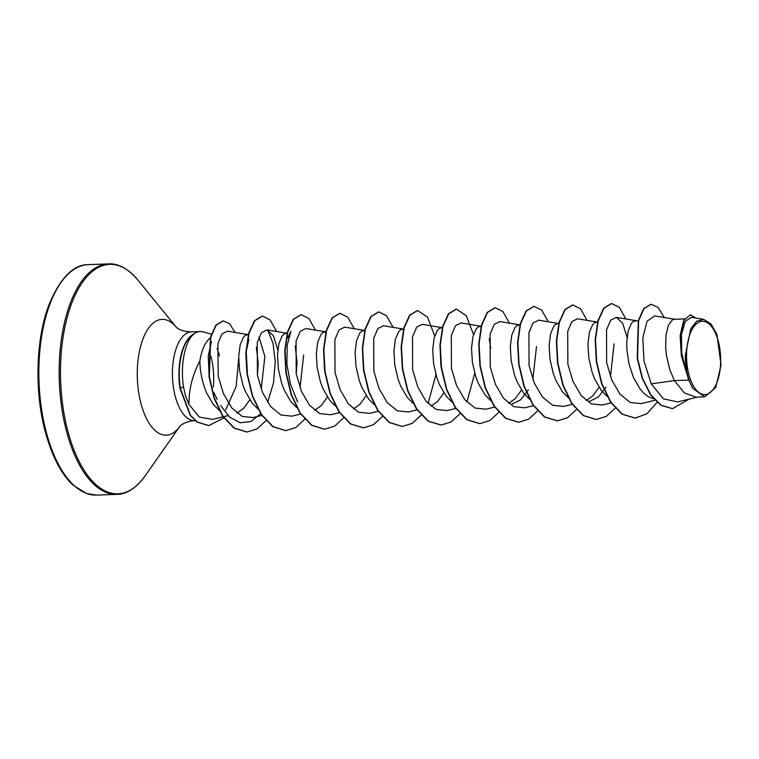 <?xml version="1.0" encoding="UTF-8"?>
<svg xmlns="http://www.w3.org/2000/svg" width="759" height="759" viewBox="0 0 759 759"><rect width="100%" height="100%" fill="white"/><g stroke="black" fill="none" stroke-linecap="round" stroke-linejoin="round"><path stroke-width="1.14" d="M718.337 341.408A36.688 17.002 -92.1 0 1 712.198 390.676A36.688 17.002 -92.1 0 1 688.887 374.462A36.688 17.002 -92.1 0 1 695.026 325.194A36.688 17.002 -92.1 0 1 718.337 341.408M211.363 334.112L202.985 331.882A44.43 20.588 87.9 0 0 200.082 331.55A44.43 20.588 87.9 0 0 193.554 334.14L193.924 334.026C184.864 341.009 180.12 365.515 183.526 386.967L185.462 395.705L188.858 404.243L189.37 395.107C190.49 383.523 193.991 372.138 199.873 360.952A39.667 18.387 87.9 0 1 210.613 337.708M219.503 355.933A44.43 20.588 87.9 0 0 217.036 348.343M259.018 337.024L264.872 356.379L261.219 389.13M217.159 399.3L214.029 392.801M256.39 347.186L258.212 363.476L257.415 375.269M249.834 399.832L243.582 408.418L236.96 413.143M219.92 410.951L213.393 404.556L206.685 393.058C202.292 382.574 200.025 371.872 199.873 360.952M688.783 380.107L692.92 388.494L704.646 396.824L696.088 397.137L684.428 392.991L674.4 380.62L688.783 380.107A39.667 18.387 -92.1 0 1 687.493 375.809A39.667 18.387 -92.1 0 1 687.436 375.591L681.326 355.8L680.149 335.715L683.555 320.63L690.339 314.814L684.068 320.241L680.576 334.425L681.297 353.599L687.388 375.496M654.647 315.915L647.104 321.152L642.807 337.945L644.002 361.161L651.241 383.855L674.4 380.62L669.761 369.586L666.411 355.165L665.671 348.011L665.994 335.013L668.404 325.222L672.265 319.966L674.343 319.292L684.485 318.932M653.632 398.854L648.509 396.767L644.23 393.579L640.245 389.244L633.528 377.745L628.974 363.836L626.868 349.406L626.735 342.603L628.167 331.009L631.403 323.353L633.461 321.361L638.319 320.583M607.105 396.388L601.441 390.638L594.724 379.139L592.153 372.375L588.794 357.954L587.931 343.998L589.364 332.404L592.589 324.748L594.658 322.746L597.57 322.044M614.107 343.855L610.454 376.597M605.976 387.147L598.215 397.09L588.975 401.625M599.079 387.308L592.826 395.885L586.214 400.61M568.852 398.2L562.637 392.023L555.92 380.534L553.349 373.76L549.99 359.349L549.127 345.392L550.56 333.799L553.785 326.142L555.854 324.14L558.766 323.438M529.497 399.177L523.833 393.418L517.116 381.919L514.545 375.155L511.186 360.734L510.323 346.787L511.756 335.193L514.981 327.537L517.05 325.535L519.962 324.833M536.499 346.635L532.846 379.386M528.368 389.927L520.646 399.851L511.433 404.405M521.471 390.088L515.219 398.674L508.596 403.399M490.694 400.572L485.029 394.813L478.312 383.314L475.741 376.549L472.383 362.128L471.519 348.172L472.952 336.579L476.178 328.922L478.246 326.93L481.159 326.228M451.89 401.957L446.216 396.207L439.508 384.709L436.928 377.944L433.579 363.523L432.715 349.567L434.148 337.973L437.374 330.317L439.433 328.315L442.355 327.613M443.854 392.877L437.611 401.454L430.998 406.179M413.086 403.352L407.412 397.593L400.705 386.103L398.124 379.329L394.775 364.918L393.912 350.962L395.344 339.368L398.57 331.711L400.629 329.71L403.551 329.008M374.282 404.746L368.608 398.987L361.901 387.488L359.32 380.724L355.971 366.303L355.108 352.356L356.54 340.763L359.766 333.106L361.825 331.104L364.747 330.402M366.246 395.657L359.994 404.243L353.39 408.968M335.478 406.141L329.804 400.382L323.097 388.883L320.516 382.119L317.167 367.698L316.304 353.741L317.736 342.148L320.962 334.491L323.021 332.499L325.943 331.797M327.442 397.052L321.19 405.638L314.577 410.363M296.674 407.526L291.001 401.777L284.293 390.278L281.712 383.513L278.363 369.092L277.5 355.136L278.933 343.542L282.158 335.886L284.217 333.884L287.139 333.182M303.676 354.994L300.023 387.745M295.194 345.8L297.016 362.09L296.228 373.864M257.861 408.921L252.197 403.162L245.489 391.672L242.908 384.898L239.559 370.487L238.696 356.531L240.129 344.937L243.354 337.281L245.413 335.279L248.658 334.567M489.213 338.827L490.741 348.277M440.884 365.477L440.011 344.131M324.472 369.661L323.59 348.305M246.855 372.413L245.793 353.324L248.886 339.444M651.241 383.855L663.404 398.807L677.654 401.928L697.635 397.08M691.477 317.347L685.292 321.294L681.478 334.406L681.743 353.362L686.829 373.343L685.292 355.487L690.766 328.742L696.715 321.209L703.697 319.368L710.974 323.932L716.923 334.377L721.05 364.965L715.718 387.612L704.646 396.824M209.086 374.842L208.241 355.81L211.524 341.588M650.994 304.236L643.632 308.695L638.3 320.687L637.228 358.4L642.199 378.21L650.378 394.614L660.804 405.249L672.379 408.646M664.286 317.528L658.119 307.509L651.156 304.236L643.955 308.685L638.623 320.668L637.551 358.39L642.522 378.191L650.7 394.604L661.127 405.24L672.54 408.646L689.058 399.168M695.889 318.059L690.339 314.814M188.858 404.243L199.294 417.08L212.463 419.395L228.004 415.619M225.736 409.841L236.191 386.331L238.668 358.504M248.269 334.662L227.425 331.161L221.922 333.941L217.871 343.704L218.26 376.502L223.582 393.94L231.884 408.019L242.168 416.397L253.155 417.545L261.817 415.439M277.832 350.003L273.468 335.82L267.102 329.918L261.485 332.67L257.292 342.423L257.415 375.221L262.567 392.593L270.754 406.682L280.963 415.002L291.959 416.15L300.621 414.053M325.877 331.873L305.905 328.524L300.279 331.285L296.086 341.038L296.219 373.817L301.37 391.198L309.558 405.297L319.767 413.608L330.763 414.756L339.425 412.659M364.681 330.478L344.709 327.129L339.064 329.918L334.89 339.643L335.023 372.422L340.203 389.851L348.372 403.911L358.609 412.232L369.567 413.361L378.513 411.198M403.484 329.093L383.513 325.734L377.878 328.524L373.703 338.258L373.826 371.028L379.016 388.485L387.175 402.517L397.431 410.856L408.37 411.976L417.033 409.869M442.288 327.698L422.317 324.34L416.7 327.11L412.507 336.863L412.63 369.642L417.792 387.043L425.979 401.113L436.207 409.452L447.174 410.581L455.836 408.484M481.092 326.304L461.121 322.945L455.504 325.706L451.311 335.45L451.434 368.248L456.586 385.619L464.783 399.727L474.992 408.038L485.978 409.196L494.64 407.09M519.896 324.909L499.925 321.56L494.289 324.33L490.115 334.083L490.238 366.853L495.399 384.263L503.587 398.342L513.815 406.644L524.782 407.801L533.444 405.695M538.729 320.184L533.093 322.945L528.919 332.679L529.042 365.458L534.222 382.897L542.391 396.948L552.637 405.268L563.586 406.397L572.533 404.234M597.504 322.129L577.542 318.771L571.906 321.541L567.723 331.285L567.855 364.073L573.007 381.473L581.185 395.553L591.432 403.883L602.39 405.002L611.052 402.915M627.076 337.442L622.703 323.268L616.336 317.395L610.72 320.146L606.526 329.899L606.65 362.679L611.811 380.05L619.999 394.168L630.217 402.479L641.194 403.608L654.922 400.287M193.554 334.14L193.393 334.15A44.25 20.512 87.9 0 0 179.949 388.219L183.526 386.967M297.661 402.052L290.412 384.045L286.874 363.959L287.206 345.269L290.915 331.228L287.689 338.049M267.642 330.042L272.984 343.068L275.242 361.834L273.506 382.878L267.614 402.308M260.688 413.74L250.935 421.549L240.214 422.763L229.702 417.213L220.632 405.534M634.989 418.086L622.029 414.167L610.492 402.08L601.602 383.674L596.356 361.787L595.17 339.747L597.864 320.934L603.652 308.22L611.45 303.553M596.176 419.48L583.216 415.553L571.679 403.465L562.798 385.06L557.552 363.172L556.366 341.142L559.06 322.328L564.848 309.615L572.647 304.947M557.381 420.875L544.412 416.947L532.875 404.86L523.995 386.454L518.748 364.567L517.562 342.527L520.257 323.714L526.044 311L533.843 306.332M518.577 422.27L505.608 418.342L494.081 406.255L485.191 387.858L479.944 365.971L478.758 343.931L481.453 325.118L487.24 312.404L495.029 307.727M479.764 423.655L466.804 419.736L455.267 407.64L446.387 389.234L441.131 367.347L439.954 345.307L442.649 326.503L448.436 313.79L456.235 309.122M440.97 425.049L428.01 421.131L416.473 409.035L407.583 390.638L402.336 368.751L401.15 346.711L403.835 327.897L409.632 315.184L417.431 310.516M402.156 426.444L389.196 422.516L377.659 410.42L368.779 392.023L363.523 370.136L362.347 348.106L365.032 329.292L370.828 316.579L378.618 311.902M363.362 427.839L350.392 423.911L338.856 411.824L329.975 393.418L324.719 371.531L323.543 349.491L326.228 330.677L332.025 317.964L339.823 313.296M324.548 429.233L311.588 425.306L300.052 413.209L291.171 394.813L285.915 372.925L284.739 350.895L287.424 332.081L293.211 319.359L301.01 314.691M285.745 430.619L272.785 426.691L261.248 414.604L252.358 396.198L247.111 374.31L245.935 352.271L248.62 333.457L254.417 320.744L262.216 316.086M246.95 432.013L234.085 428.161L222.643 416.188L214 397.849L208.972 376.426L210.423 337.224L215.831 325.241L223.032 320.886M208.678 425.581L197.055 422.061L190.148 415.23L179.949 388.219M657.076 402.384L646.886 413.807L635.15 418.086L622.352 414.158L610.815 402.061L601.925 383.665L596.678 361.777L595.492 339.738L598.187 320.924L603.974 308.211L611.612 303.543L619.335 307.404L625.909 318.989M615.207 408.19L606.242 416.406L596.337 419.48L583.538 415.543L572.001 403.446L563.121 385.05L557.874 363.163L556.689 341.133L559.383 322.319L565.17 309.606L572.808 304.938L580.531 308.799L587.105 320.383M576.555 409.376L567.533 417.744L557.542 420.865L544.744 416.938L533.197 404.841L524.317 386.445L519.071 364.557L517.885 342.518L520.579 323.704L526.366 310.991L534.004 306.332L541.727 310.194L548.302 321.778M537.6 410.97L528.644 419.186L518.739 422.26L505.94 418.332L494.403 406.236L485.513 387.84L480.267 365.952L479.081 343.922L481.775 325.108L487.563 312.385L495.2 307.718L502.923 311.579L509.498 323.163M498.786 412.365L489.83 420.581L479.925 423.655L467.127 419.718L455.59 407.621L446.709 389.225L441.463 367.337L440.277 345.298L442.971 326.484L448.759 313.78L456.396 309.112L466.263 315.678L473.531 334.51M474.745 373.295L466.899 402.118M459.982 413.759L451.036 421.976L441.131 425.049L428.332 421.122L416.795 409.025L407.906 390.629L402.659 368.741L401.473 346.702L404.168 327.888L409.955 315.175L417.592 310.507L427.459 317.072L434.727 335.905M435.941 374.68L428.095 403.503M421.179 415.145L412.222 423.37L402.317 426.435L389.519 422.507L377.982 410.41L369.102 392.014L363.855 370.126L362.669 348.087L365.364 329.283L371.151 316.56L378.779 311.892L386.511 315.753L393.086 327.347M382.536 416.34L373.513 424.708L363.523 427.829L350.715 423.901L339.178 411.805L330.298 393.409L325.042 371.521L323.865 349.482L326.56 330.668L332.347 317.955L339.985 313.287L347.707 317.148L354.282 328.732M343.732 417.735L334.71 426.093L324.71 429.224L311.911 425.287L300.374 413.2L291.494 394.803L286.238 372.916L285.061 350.876L287.746 332.062L293.534 319.349L301.171 314.681L308.904 318.543L315.478 330.127M304.919 419.129L295.906 427.488L285.906 430.619L273.107 426.681L261.57 414.585L252.681 396.189L247.434 374.301L246.258 352.261L248.952 333.448L254.739 320.734L262.377 316.076L270.1 319.937L276.674 331.522M265.963 420.714L257.007 428.93L247.111 432.004L234.408 428.142L222.966 416.179L214.332 397.839L209.294 376.407L210.746 337.214L216.154 325.231L223.193 320.877L229.569 323.751L235.129 332.451M223.82 417.934L208.839 425.571L197.378 422.042L190.471 415.22L180.272 388.21A44.25 20.512 87.9 0 1 193.924 334.026M692.92 388.494A39.44 18.273 -92.1 0 1 685.292 355.487M96.573 495.105A115.311 53.443 -92.1 0 1 46.176 431.805A115.311 53.443 -92.1 0 1 88.31 264.625L108.603 263.895A115.311 53.443 -92.1 0 0 66.469 431.074A115.311 53.443 -92.1 0 0 116.877 494.375L96.573 495.105L86.46 493.511L72.959 485.029C61.213 474.1 51.963 456.244 45.198 431.463C34.212 390.904 35.958 337.859 49.212 304.15C60.445 277.728 73.481 264.559 88.31 264.625M138.119 280.308L176.287 327.233A57.94 26.85 -92.1 0 0 144.571 335.146A57.94 26.85 -92.1 0 0 140.937 403.39A57.94 26.85 -92.1 0 0 179.836 426.359L145.14 475.893A114.808 53.206 -92.1 0 1 67.76 430.808A114.808 53.206 -92.1 0 1 75.094 295.317A114.808 53.206 -92.1 0 1 138.119 280.308C128.138 268.686 118.3 263.212 108.603 263.895M195.186 420.638L194.665 420.657A44.43 20.588 -92.1 0 1 175.244 396.264A44.43 20.588 -92.1 0 1 191.477 331.854C179.968 331.806 175.433 326.503 176.221 327.176M210.898 356.246A44.43 20.588 -92.1 0 1 213.345 387.175M145.14 475.893C136.013 488.198 126.592 494.356 116.877 494.375M691.487 317.319L703.697 319.368M267.102 329.909L287.073 333.267M538.738 320.165L558.7 323.524M616.346 317.385L636.308 320.734M654.647 315.905L675.112 319.34M200.082 331.55L191.477 331.854M194.665 420.657C183.194 421.52 179.039 427.137 179.788 426.416"/></g></svg>
